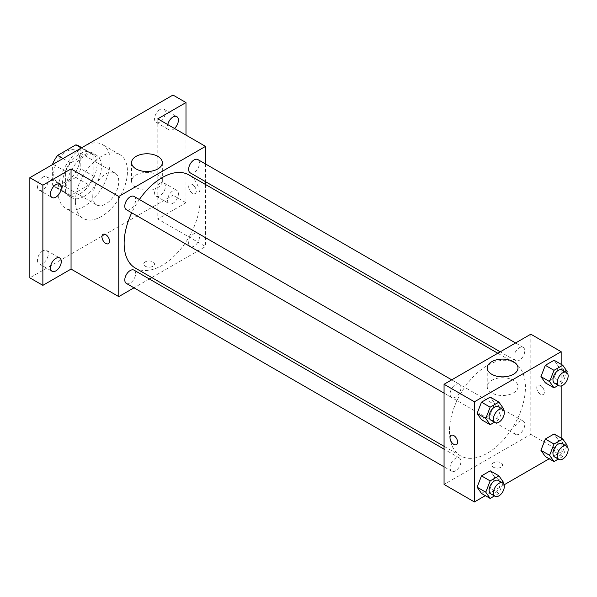 <?xml version="1.0" encoding="UTF-8"?>
<svg xmlns="http://www.w3.org/2000/svg" width="597" height="597" viewBox="0 0 597 597"><rect width="100%" height="100%" fill="white"/><g stroke="black" fill="none" stroke-linecap="round" stroke-linejoin="round"><path stroke-width="0.45" stroke-dasharray="2.98 2.24" d="M92.736 196.458A18.403 10.627 120 0 0 96.55 204.883A18.403 10.627 120 0 0 114.952 194.256A18.403 10.627 120 0 0 114.952 173.011A18.403 10.627 120 0 0 100.774 177.943A18.403 10.627 120 0 0 92.736 196.458M53.708 173.921A18.403 10.627 120 0 0 57.513 182.346A18.403 10.627 120 0 0 75.916 171.72A18.403 10.627 120 0 0 75.916 150.474A18.403 10.627 120 0 0 61.737 155.407A18.403 10.627 120 0 0 53.708 173.921M80.811 147.728L80.811 168.809A23.753 13.709 120 0 1 75.849 177.413L88.856 184.928A23.753 13.709 120 0 0 93.826 176.324L93.826 155.242L80.811 147.728A23.753 13.709 120 0 0 78.595 145.84M75.849 177.413L57.588 187.958A23.753 13.709 120 0 1 54.842 186.98A23.753 13.709 120 0 1 52.618 185.092L52.618 164.533M88.856 184.928L70.603 195.473L57.588 187.958M52.618 185.092L65.633 192.6L65.633 171.518L53.073 164.272M65.633 192.6A23.753 13.709 120 0 0 67.857 194.488A23.753 13.709 120 0 0 70.603 195.473M93.826 155.242A23.753 13.709 120 0 0 91.602 153.354A23.753 13.709 120 0 0 88.856 152.377L81.267 147.989M65.633 171.518A23.753 13.709 120 0 1 70.603 162.914L88.856 152.377M79.729 193.958A24.537 14.164 -60 0 1 67.461 195.167A24.537 14.164 -60 0 1 67.461 166.839A24.537 14.164 -60 0 1 91.998 152.675A24.537 14.164 -60 0 1 95.759 172.332A24.537 14.164 -60 0 1 79.729 193.958M84.065 196.458A24.537 14.164 120 0 0 100.095 174.839A24.537 14.164 120 0 0 96.333 155.175A24.537 14.164 120 0 0 77.423 161.75A24.537 14.164 120 0 0 66.715 186.443A24.537 14.164 120 0 0 71.797 197.674A24.537 14.164 120 0 0 84.065 196.458M70.603 162.914L63.006 158.533M93.826 176.324L80.811 168.809M58.043 191.45A36.805 21.246 120 0 0 65.663 208.301A36.805 21.246 120 0 0 102.468 187.048A36.805 21.246 120 0 0 102.468 144.556A36.805 21.246 120 0 0 74.11 154.414A36.805 21.246 120 0 0 58.043 191.45M75.394 201.465A36.805 21.246 120 0 0 83.013 218.315A36.805 21.246 120 0 0 119.818 197.07A36.805 21.246 120 0 0 119.818 154.571A36.805 21.246 120 0 0 91.453 164.429A36.805 21.246 120 0 0 75.394 201.465M159.966 109.52A7.664 4.425 120 0 0 154.959 116.273A7.664 4.425 120 0 0 156.13 122.415A7.664 4.425 120 0 0 163.802 117.99A7.664 4.425 120 0 0 163.802 109.139A7.664 4.425 120 0 0 159.966 109.52M42.865 177.13A7.664 4.425 120 0 0 37.85 183.883A7.664 4.425 120 0 0 39.029 190.025A7.664 4.425 120 0 0 46.693 185.6A7.664 4.425 120 0 0 46.693 176.749A7.664 4.425 120 0 0 42.865 177.13M42.865 250.844A7.664 4.425 120 0 0 37.85 257.606A7.664 4.425 120 0 0 39.029 263.747A7.664 4.425 120 0 0 46.693 259.322A7.664 4.425 120 0 0 46.693 250.471A7.664 4.425 120 0 0 42.865 250.844M159.966 183.234A7.664 4.425 120 0 0 154.959 189.995A7.664 4.425 120 0 0 156.13 196.137A7.664 4.425 120 0 0 163.802 191.712A7.664 4.425 120 0 0 163.802 182.861A7.664 4.425 120 0 0 159.966 183.234M172.981 95.042L172.981 195.204L29.85 277.844M185.988 135.109L185.988 202.719L172.981 195.204M185.988 202.719L157.802 218.995L205.51 246.539L151.78 277.56M149.332 278.971L133.997 287.829M145.332 266.262A5.366 3.097 0 0 0 151.175 266.934A5.366 3.097 0 0 0 154.489 264.068A5.366 3.097 0 0 0 149.123 260.971A5.366 3.097 0 0 0 143.758 264.068A5.366 3.097 0 0 0 145.332 266.262A5.366 3.097 0 0 0 151.175 266.926A5.366 3.097 0 0 0 154.489 264.068A5.366 3.097 0 0 0 149.123 260.964A5.366 3.097 0 0 0 143.758 264.068A5.366 3.097 0 0 0 145.332 266.255M174.466 128.452A7.664 4.425 -60 0 1 172.981 129.549A7.664 4.425 -60 0 1 169.145 129.93A7.664 4.425 -60 0 1 167.764 124.586M172.981 203.271A7.664 4.425 -60 0 1 169.145 203.652A7.664 4.425 -60 0 1 167.973 197.51A7.664 4.425 -60 0 1 172.981 190.749A7.664 4.425 -60 0 1 176.809 190.368A7.664 4.425 -60 0 1 177.988 196.517A7.664 4.425 -60 0 1 172.981 203.271M157.802 118.833L157.802 218.995M135.273 268.031A53.73 31.022 120 0 0 189.003 237.009A53.73 31.022 120 0 0 189.003 174.966M139.377 199.51A53.73 31.022 120 0 0 131.713 212.786M205.51 163.966L205.51 181.675M205.51 184.495L205.51 246.539M190.227 172.846A7.664 4.425 120 0 0 197.891 168.421A7.664 4.425 120 0 0 197.891 159.571M126.377 283.433A7.664 4.425 120 0 0 134.049 279A7.664 4.425 120 0 0 134.049 270.15M188.637 243.061A7.664 4.425 120 0 0 190.227 246.568A7.664 4.425 120 0 0 197.891 242.143A7.664 4.425 120 0 0 197.891 233.293A7.664 4.425 120 0 0 191.98 235.345A7.664 4.425 120 0 0 188.637 243.061M134.049 196.428A7.664 4.425 -60 0 1 135.638 199.935A7.664 4.425 -60 0 1 132.288 207.652A7.664 4.425 -60 0 1 126.377 209.711M188.704 186.757A5.366 3.097 -120 0 0 191.047 192.159A5.366 3.097 -120 0 0 195.182 193.592A5.366 3.097 -120 0 0 195.182 187.398A5.366 3.097 -120 0 0 189.816 184.301A5.366 3.097 -120 0 0 188.704 186.757A5.366 3.097 -120 0 0 191.04 192.159A5.366 3.097 -120 0 0 195.174 193.6A5.366 3.097 -120 0 0 195.174 187.398A5.366 3.097 -120 0 0 189.809 184.301A5.366 3.097 -120 0 0 188.697 186.757M103.072 234.375L103.065 234.382A5.366 3.097 60 0 1 103.072 234.375A5.366 3.097 60 0 1 107.206 235.815A5.366 3.097 60 0 1 109.55 241.218A5.366 3.097 60 0 1 108.438 243.673L108.438 243.673M136.079 187.562A15.38 8.88 180 0 1 131.571 181.287A15.38 8.88 180 0 1 146.959 172.399A15.38 8.88 180 0 1 162.339 181.287A15.38 8.88 180 0 1 152.839 189.488A15.38 8.88 180 0 1 136.079 187.562M449.437 431.243A53.73 31.022 120 0 0 460.563 455.839A53.73 31.022 120 0 0 514.293 424.818A53.73 31.022 120 0 0 514.293 362.775A53.73 31.022 120 0 0 472.891 377.17A53.73 31.022 120 0 0 449.437 431.243M460.929 387.744A7.664 4.425 -60 0 1 457.578 395.46A7.664 4.425 -60 0 1 451.675 397.512A7.664 4.425 -60 0 1 451.675 388.662A7.664 4.425 -60 0 1 459.339 384.237A7.664 4.425 -60 0 1 460.929 387.744M513.927 430.87A7.664 4.425 120 0 0 515.517 434.377A7.664 4.425 120 0 0 523.181 429.952A7.664 4.425 120 0 0 523.181 421.094A7.664 4.425 120 0 0 517.278 423.154A7.664 4.425 120 0 0 513.927 430.87M450.086 467.727A7.664 4.425 120 0 0 451.675 471.234A7.664 4.425 120 0 0 459.339 466.809A7.664 4.425 120 0 0 459.339 457.959A7.664 4.425 120 0 0 453.429 460.011A7.664 4.425 120 0 0 450.086 467.727M513.927 357.148A7.664 4.425 120 0 0 515.517 360.655A7.664 4.425 120 0 0 523.181 356.23A7.664 4.425 120 0 0 523.181 347.372A7.664 4.425 120 0 0 517.278 349.432A7.664 4.425 120 0 0 513.927 357.148M530.8 334.186L530.8 434.347L444.056 484.428M561.165 438.049L561.165 451.877L530.8 434.347M561.165 451.877L549.188 458.787M504.069 484.839L485.346 495.644M493.383 467.205A5.366 3.097 0 0 0 499.234 467.876A5.366 3.097 0 0 0 502.547 465.018A5.366 3.097 0 0 0 497.182 461.921A5.366 3.097 0 0 0 491.809 465.018A5.366 3.097 0 0 0 493.383 467.205A5.366 3.097 0 0 0 499.234 467.876A5.366 3.097 0 0 0 502.547 465.011A5.366 3.097 0 0 0 497.182 461.914A5.366 3.097 0 0 0 491.809 465.011A5.366 3.097 0 0 0 493.383 467.205M558.479 366.483L554.091 360.252L558.479 366.483L554.091 377.774L545.33 382.841L554.091 377.774L558.479 366.483L567.15 371.491M494.629 477.063L490.249 470.832L494.629 477.063L490.249 488.361L481.488 493.421L490.249 488.361L494.629 477.063L503.308 482.07M561.165 364.327L561.165 385.953M558.479 440.205L554.091 433.967L558.479 440.205L554.091 451.496L545.33 456.556L554.091 451.496L558.479 440.205L567.15 445.213M494.629 403.341L490.249 397.109L494.629 403.341L490.249 414.639L481.488 419.698L490.249 414.639L494.629 403.341L503.308 408.348M536.755 387.699A5.366 3.097 -120 0 0 539.098 393.102A5.366 3.097 -120 0 0 543.233 394.542A5.366 3.097 -120 0 0 543.233 388.341A5.366 3.097 -120 0 0 537.867 385.244A5.366 3.097 -120 0 0 536.755 387.699A5.366 3.097 -120 0 0 539.098 393.11A5.366 3.097 -120 0 0 543.233 394.542A5.366 3.097 -120 0 0 543.233 388.348A5.366 3.097 -120 0 0 537.867 385.252A5.366 3.097 -120 0 0 536.755 387.707M451.123 435.325L451.123 435.325A5.366 3.097 60 0 1 455.265 436.765A5.366 3.097 60 0 1 457.608 442.168A5.366 3.097 60 0 1 456.496 444.623A5.366 3.097 60 0 1 456.489 444.623L456.489 444.623M491.734 392.901A15.38 8.88 180 0 1 487.227 386.617A15.38 8.88 180 0 1 502.607 377.737A15.38 8.88 180 0 1 517.995 386.617A15.38 8.88 180 0 1 508.495 394.826A15.38 8.88 180 0 1 491.734 392.901M502.898 409.393L498.92 419.646L494.465 422.221M490.712 420.049A7.664 4.425 120 0 0 498.376 415.624A7.664 4.425 120 0 0 498.376 406.773M498.92 419.646L490.249 414.639M566.747 372.535L562.77 382.789L558.307 385.363M554.553 383.192A7.664 4.425 120 0 0 562.217 378.767A7.664 4.425 120 0 0 562.217 369.909M562.77 382.789L554.091 377.774M502.898 483.115L498.92 493.368L494.465 495.943M490.712 493.771A7.664 4.425 120 0 0 498.376 489.346A7.664 4.425 120 0 0 498.376 480.495M498.92 493.368L490.249 488.361M566.747 446.257L562.77 456.504L558.307 459.078M554.553 456.914A7.664 4.425 120 0 0 562.217 452.489A7.664 4.425 120 0 0 562.217 443.631M562.77 456.504L554.091 451.496M57.513 182.346L96.55 204.883M75.916 150.474L114.952 173.011M96.333 155.175L91.998 152.675M71.797 197.674L67.461 195.167M91.602 153.354L81.789 147.69M67.857 194.488L54.842 186.98M119.818 154.571L102.468 144.556M83.013 218.315L65.663 208.301M156.13 196.137L169.145 203.652M163.802 182.861L176.809 190.368M39.029 263.747L52.043 271.262M46.693 250.471L59.707 257.979M39.029 190.025L52.043 197.54M46.693 176.749L59.707 184.257M156.13 122.415L169.145 129.93M163.802 109.139L176.809 116.646M162.339 181.287L162.339 162.653M131.571 181.287L131.571 162.653M514.293 362.775L497.786 353.245M460.563 455.839L444.056 446.31M444.056 393.117L451.675 397.512M451.72 379.834L459.339 384.237M523.181 421.094L197.891 233.293M515.517 434.377L190.227 246.568M459.339 457.959L444.056 449.131M451.675 471.234L444.056 466.839M523.181 347.372L515.569 342.976M515.517 360.655L500.234 351.827M517.995 386.617L517.995 367.991M487.227 386.617L487.227 367.991"/><path stroke-width="0.9" d="M63.006 158.533L57.588 155.407L75.849 144.862A23.753 13.709 120 0 1 78.595 145.84L81.789 147.69M52.618 164.533L52.618 164.003A23.753 13.709 120 0 1 57.588 155.407M53.073 164.272L52.618 164.003M81.267 147.989L75.849 144.862M133.997 287.829L118.766 296.619L71.05 269.075L42.865 285.351L29.85 277.844L29.85 177.675L172.981 95.042L185.988 102.557L185.988 135.109M151.78 277.56L149.332 278.971M55.872 270.881A7.664 4.425 -60 0 1 52.043 271.262A7.664 4.425 -60 0 1 50.864 265.113A7.664 4.425 -60 0 1 55.872 258.359A7.664 4.425 -60 0 1 59.707 257.979A7.664 4.425 -60 0 1 60.879 264.128A7.664 4.425 -60 0 1 55.872 270.881M55.872 197.159A7.664 4.425 -60 0 1 52.043 197.54A7.664 4.425 -60 0 1 50.864 191.398A7.664 4.425 -60 0 1 55.872 184.637A7.664 4.425 -60 0 1 59.707 184.257A7.664 4.425 -60 0 1 60.879 190.406A7.664 4.425 -60 0 1 55.872 197.159M71.05 269.075L71.05 168.914L42.865 185.189L29.85 177.675M42.865 285.351L42.865 185.189M118.766 296.619L118.766 196.458L71.05 168.914M118.766 196.458L205.51 146.377L157.802 118.833L185.988 102.557M136.079 168.936A15.38 8.88 180 0 1 131.571 162.653A15.38 8.88 180 0 1 146.959 153.772A15.38 8.88 180 0 1 162.339 162.653A15.38 8.88 180 0 1 152.839 170.861A15.38 8.88 180 0 1 136.079 168.936M167.764 124.586A7.664 4.425 -60 0 1 172.981 117.027A7.664 4.425 -60 0 1 176.809 116.646A7.664 4.425 -60 0 1 174.466 128.452M131.713 212.786A53.73 31.022 120 0 0 124.139 243.434A53.73 31.022 120 0 0 135.273 268.031L444.056 446.31M497.786 353.245L189.003 174.966A53.73 31.022 120 0 0 139.377 199.51M205.51 146.377L205.51 163.966M205.51 181.675L205.51 184.495M515.569 342.976L197.891 159.571A7.664 4.425 120 0 0 191.98 161.623A7.664 4.425 120 0 0 188.637 169.339A7.664 4.425 120 0 0 190.227 172.846L500.234 351.827M444.056 449.131L134.049 270.15A7.664 4.425 120 0 0 128.139 272.202A7.664 4.425 120 0 0 124.795 279.918A7.664 4.425 120 0 0 126.377 283.433L444.056 466.839M444.056 393.117L126.377 209.711A7.664 4.425 -60 0 1 126.377 200.853A7.664 4.425 -60 0 1 134.049 196.428L451.72 379.834M109.55 241.218A5.366 3.097 60 0 1 108.438 243.673A5.366 3.097 60 0 1 103.065 240.576A5.366 3.097 60 0 1 103.065 234.382A5.366 3.097 60 0 1 107.206 235.815A5.366 3.097 60 0 1 109.55 241.218M108.438 243.673A5.366 3.097 60 0 1 103.072 240.576A5.366 3.097 60 0 1 103.072 234.382M485.346 495.644L474.414 501.958L444.056 484.428L444.056 384.267L530.8 334.186L561.165 351.708L561.165 364.327M549.188 458.787L504.069 484.839M545.33 382.841L540.949 376.603L545.33 365.312L554.091 360.252L545.33 365.312L540.949 376.603L545.33 382.841L554.001 387.849L549.621 381.61L554.001 370.319L562.77 365.26L567.15 371.491L566.747 372.535M481.488 493.421L477.1 487.182L481.488 475.891L490.249 470.832L481.488 475.891L477.1 487.182L481.488 493.421L490.159 498.428L485.779 492.197L490.159 480.898L498.92 475.839L503.308 482.07L502.898 483.115M561.165 385.953L561.165 438.049M474.414 501.958L474.414 401.796L561.165 351.708M545.33 456.556L540.949 450.325L545.33 439.034L554.091 433.967L545.33 439.034L540.949 450.325L545.33 456.556L554.001 461.571L549.621 455.332L554.001 444.041L562.77 438.982L567.15 445.213L566.747 446.257M481.488 419.698L477.1 413.467L481.488 402.169L490.249 397.109L481.488 402.169L477.1 413.467L481.488 419.698L490.159 424.706L485.779 418.475L490.159 407.176L498.92 402.117L503.308 408.348L502.898 409.393M474.414 401.796L444.056 384.267M491.734 374.267A15.38 8.88 180 0 1 487.227 367.991A15.38 8.88 180 0 1 502.607 359.103A15.38 8.88 180 0 1 517.995 367.991A15.38 8.88 180 0 1 508.495 376.192A15.38 8.88 180 0 1 491.734 374.267M457.601 442.168A5.366 3.097 60 0 1 456.489 444.623A5.366 3.097 60 0 1 451.123 441.526A5.366 3.097 60 0 1 451.123 435.325A5.366 3.097 60 0 1 455.257 436.765A5.366 3.097 60 0 1 457.601 442.168M456.489 444.623A5.366 3.097 60 0 1 451.123 441.526A5.366 3.097 60 0 1 451.123 435.325M494.465 422.221L490.159 424.706M502.711 409.273L498.376 406.773A7.664 4.425 120 0 0 492.465 408.826A7.664 4.425 120 0 0 489.122 416.542A7.664 4.425 120 0 0 490.712 420.049L495.047 422.557A7.664 4.425 120 0 0 502.711 418.131A7.664 4.425 120 0 0 502.711 409.273A7.664 4.425 120 0 0 496.801 411.333A7.664 4.425 120 0 0 493.458 419.049A7.664 4.425 120 0 0 495.047 422.557M485.779 418.475L477.1 413.467M490.159 407.176L481.488 402.169M498.92 402.117L490.249 397.109M558.307 385.363L554.001 387.849M566.553 372.416L562.217 369.909A7.664 4.425 120 0 0 556.314 371.968A7.664 4.425 120 0 0 552.964 379.685A7.664 4.425 120 0 0 554.553 383.192L558.889 385.699A7.664 4.425 120 0 0 566.553 381.267A7.664 4.425 120 0 0 566.553 372.416A7.664 4.425 120 0 0 560.65 374.468A7.664 4.425 120 0 0 557.299 382.184A7.664 4.425 120 0 0 558.889 385.699M549.621 381.61L540.949 376.603M554.001 370.319L545.33 365.312M562.77 365.26L554.091 360.252M494.465 495.943L490.159 498.428M502.711 482.995L498.376 480.495A7.664 4.425 120 0 0 492.465 482.548A7.664 4.425 120 0 0 489.122 490.264A7.664 4.425 120 0 0 490.712 493.771L495.047 496.279A7.664 4.425 120 0 0 502.711 491.853A7.664 4.425 120 0 0 502.711 482.995A7.664 4.425 120 0 0 496.801 485.048A7.664 4.425 120 0 0 493.458 492.764A7.664 4.425 120 0 0 495.047 496.279M485.779 492.197L477.1 487.182M490.159 480.898L481.488 475.891M498.92 475.839L490.249 470.832M558.307 459.078L554.001 461.571M566.553 446.138L562.217 443.631A7.664 4.425 120 0 0 556.314 445.69A7.664 4.425 120 0 0 552.964 453.407A7.664 4.425 120 0 0 554.553 456.914L558.889 459.414A7.664 4.425 120 0 0 566.553 454.989A7.664 4.425 120 0 0 566.553 446.138A7.664 4.425 120 0 0 560.65 448.19A7.664 4.425 120 0 0 557.299 455.907A7.664 4.425 120 0 0 558.889 459.414M549.621 455.332L540.949 450.325M554.001 444.041L545.33 439.034M562.77 438.982L554.091 433.967"/></g></svg>
